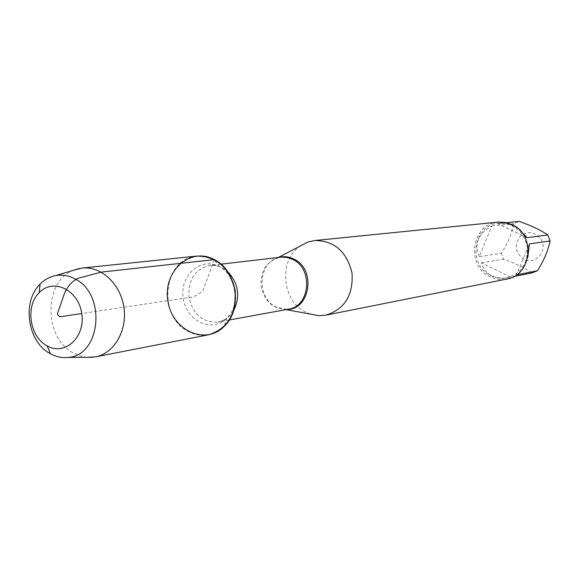 <?xml version="1.0" encoding="UTF-8"?>
<svg xmlns="http://www.w3.org/2000/svg" width="579" height="579" viewBox="0 0 579 579"><rect width="100%" height="100%" fill="white"/><g stroke="black" fill="none" stroke-linecap="round" stroke-linejoin="round"><path stroke-width="0.43" stroke-dasharray="2.9 2.17" d="M310.243 314.071L305.459 312.001C281.799 300.631 278.477 260.412 300.081 246.14M498.193 222.104C471.523 223.508 465.436 266.145 490.167 276.863C495.486 279.433 501.001 280.171 506.712 279.092M524.19 259.363C515.6 253.276 514.123 245.757 519.754 236.804C527.874 230.254 535.119 231.332 541.466 240.039C547.814 251.286 535.126 265.348 524.19 259.363M479.166 256.678C473.969 243.65 478.203 233.409 491.846 225.955L479.166 256.678L501.298 253.276C507.877 243.122 511.988 233.25 513.638 223.653L519.254 221.388M491.846 225.955L513.638 223.653M527.122 237.679L497.636 223.617L500.56 223.024C506.712 222.539 513.088 224.869 519.689 230.015M506.719 222.683L497.636 223.617M527.824 257.098C525.414 265.356 521.607 271.276 516.403 274.88L529.416 243.925M531.739 272.955C524.69 267.896 515.267 263.315 503.469 259.211L501.298 253.276M510.562 277.131L509.245 277.421C502.615 278.673 496.746 278.072 491.643 275.633C486.273 272.89 482.857 268.627 481.41 262.844L510.562 277.131L513.971 276.458M481.41 262.844L503.469 259.211M491.014 275.749C496.094 278.202 501.363 278.919 506.835 277.891C521.375 273.433 528.214 263.09 527.339 246.878C523.43 231.115 513.87 223.226 498.657 223.219C473.101 224.609 467.289 265.486 491.014 275.749M196.817 256.077C163.524 257.858 156.931 316.069 187.951 331.311C194.602 334.937 201.478 336.095 208.592 334.792M73.757 270.19C43.657 280.866 43.324 337.275 73.041 352.785L79.764 355.824L86.785 357.294M214.31 259.602L202.932 290.564C197.88 295.449 192.156 297.917 185.758 297.968L81.748 313.521M286.735 309.49L275.857 306.913C256.729 297.852 257.894 263.459 277.609 257.807L278.94 257.402M278.231 257.489L280.692 257.199C266.789 260.659 260.275 270.494 261.143 286.692C265.052 302.441 274.156 309.931 288.465 309.172L286.026 309.62M233.409 311.126C229.581 317.118 224.478 320.752 218.088 322.033C202.896 322.785 193.191 314.607 188.993 297.483C188.001 279.881 194.877 269.221 209.634 265.5L214.317 265.471L218.971 266.492L222.553 268.026L227.475 271.442M232.982 282.32C229.972 275.228 225.405 270.002 219.275 266.644L219.123 266.564C200.631 256.504 179.403 275.676 183.217 298.344C186.206 321.142 212.117 333.258 226.852 318.233C231.803 313.217 234.683 306.841 235.494 299.111M220.961 264.176L209.634 265.5C210.894 264.892 214.056 265.247 219.123 266.564L214.114 259.501M229.306 319.984L218.088 322.033C219.47 322.235 222.394 320.969 226.852 318.233L224.131 326.455M506.835 277.891L509.245 277.421M498.657 223.219L500.56 223.024"/><path stroke-width="0.87" d="M300.081 246.14L308.079 241.993L314.766 240.531C334.365 240.683 346.792 251.539 352.032 273.1C353.328 295.247 344.628 309.258 325.926 315.15L319.101 315.7L310.243 314.071M214.31 259.602L214.114 259.501C190.18 246.545 162.938 271.413 167.859 300.646C171.702 330.03 205.031 345.844 224.131 326.455C242.796 309.562 237.057 270.451 214.31 259.602L101.18 272.123L78.187 278.26C71.166 281.553 66.165 287.821 63.183 297.056L57.415 313.832C58.146 316.568 60.73 317.292 65.159 316.004L81.748 313.521M325.926 315.15L506.712 279.092C531.877 275.503 535.93 234.466 511.952 224.529L505.199 222.365L498.193 222.104L314.766 240.531M519.689 230.015L527.122 237.679L547.828 234.922L550.05 240.936C548.168 250.533 543.956 260.478 537.406 270.777L531.739 272.955L513.971 276.458M506.719 222.683L519.254 221.388C531.095 225.586 540.627 230.095 547.828 234.922M550.05 240.936L529.416 243.925L527.824 257.098M516.555 274.851L537.406 270.777M86.785 357.294L95.448 356.874L208.592 334.792C227.634 328.778 236.442 314.05 235.009 290.6C229.516 267.759 216.785 256.251 196.817 256.077L82.16 268.063L73.757 270.19M95.448 356.874C114.179 353.422 127.496 330.537 123.884 307.225C120.519 283.869 101.086 265.884 82.16 268.063M49.628 353.328C27.358 341.313 21.857 301.507 40.074 284.137C44.54 279.592 49.722 276.74 55.62 275.59C62.3 274.388 68.836 275.539 75.241 279.042C106.731 294.465 100.681 355.991 67.859 357.446C61.888 358.068 56.098 356.859 50.496 353.82L49.628 353.328M46.515 345.533L47.181 345.909C64.862 356.143 85.62 337.094 81.748 313.521C78.549 289.855 53.13 277.71 39.213 292.67C25.288 305.893 29.5 336.406 46.515 345.533M278.94 257.402C284.079 256.092 289.116 256.678 294.067 259.16C316.344 269.235 310.264 310.047 286.735 309.49M229.306 319.984L288.465 309.172C310.105 306.53 313.514 268.851 292.836 259.493L287.734 257.604L281.568 257.112L220.961 264.176M227.475 271.442C238.613 283.297 240.596 296.528 233.409 311.126M235.494 299.111L235.248 290.564L232.982 282.32M286.026 309.62L319.101 315.7M278.231 257.489L308.079 241.993M67.859 357.446L92.987 357.25M55.62 275.59L79.699 268.424M47.181 345.909L50.496 353.82M39.213 292.67L40.074 284.137"/></g></svg>
